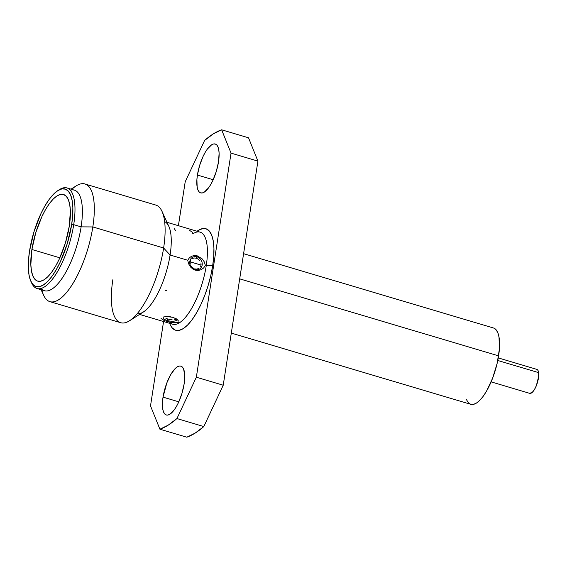 <?xml version="1.0" encoding="UTF-8"?>
<svg xmlns="http://www.w3.org/2000/svg" width="567" height="567" viewBox="0 0 567 567"><rect width="100%" height="100%" fill="white"/><g stroke="black" fill="none" stroke-linecap="round" stroke-linejoin="round"><path stroke-width="0.85" d="M536.276 369.323L537.799 370.116L538.629 372.632L497.776 360.477L538.629 372.632A12.502 4.338 -73.4 0 0 536.836 369.379L498.265 357.912M191.143 266.192L195.005 269.594A3.919 1.361 106.6 0 1 195.183 270.175L198.244 270.502L201.172 269.708L203.624 267.971L205.353 265.498L206.239 265.76A48.046 16.663 -73.4 0 0 200.059 232.137L166.974 222.292M201.079 265.101L190.158 261.826L190.243 264.031M190.881 259.899L190.158 261.855M190.165 261.798L201.087 265.072L200.314 267.036M196.735 269.098L198.741 268.474M231.301 333.091L470.787 404.314A39.81 13.806 -73.4 0 0 498.606 355.856L239.699 278.858L498.606 355.856A39.81 13.806 -73.4 0 0 493.488 327.995L243.597 253.676M58.628 190.151A52.462 18.194 106.6 0 1 66.963 187.946A52.462 18.194 106.6 0 1 73.71 224.66L81.116 226.864A52.462 18.194 -73.4 0 0 74.369 190.151A52.462 18.194 -73.4 0 0 70.322 190.193A52.462 18.194 106.6 0 1 81.116 226.864L92.825 226.942L163.622 247.999A61.385 21.284 -73.4 0 0 155.727 205.034L84.937 183.984A61.385 21.284 106.6 0 1 92.825 226.942A61.385 21.284 -73.4 0 0 76.148 185.905L71.024 189.158M71.796 189.385A61.385 21.284 106.6 0 1 84.937 183.984M164.628 221.647A48.046 16.663 106.6 0 1 170.093 255.008L163.622 247.999L170.093 255.008A48.046 16.663 -73.4 0 0 168.853 226.403L162.027 211.448A61.385 21.284 106.6 0 1 163.622 247.999A61.385 21.284 106.6 0 1 129.51 320.787A61.385 21.284 106.6 0 1 112.84 279.758M189.385 230.23L192.376 232.257M192.511 232.789L192.383 233.328M199.931 260.785L198.308 259.183L196.302 258.205L196.983 256.844A3.919 1.361 -73.4 0 0 197.387 255.901L194.403 255.533L191.653 256.206L189.378 257.829L187.727 260.253L170.093 255.008L187.727 260.253L189.378 257.829L191.653 256.206L194.403 255.533L197.387 255.901L202.206 258.899L204.29 261.883L205.332 265.313L204.29 261.883L202.206 258.899L197.387 255.901A3.919 1.361 106.6 0 1 196.983 256.844A6.868 5.996 -122 0 1 202.171 265.058A6.868 5.996 -122 0 1 195.005 269.594A6.868 5.996 -122 0 1 189.817 261.38A6.868 5.996 -122 0 1 196.983 256.844L196.302 258.205L194.219 257.971L192.362 258.524M165.933 318.356L167.754 319.001L167.109 320.454A6.868 2.36 8.8 0 0 174.324 321.099A6.868 2.36 8.8 0 0 176.528 318.966A6.868 2.36 8.8 0 1 176.677 319.242A6.868 2.36 8.8 0 1 174.034 321.142A6.868 2.36 8.8 0 1 167.109 320.454A3.919 1.361 106.6 0 1 166.67 321.319L173.084 322.687L178.577 322.531L176.075 322.85L169.838 322.134M178.513 321.078L177.251 319.49L173.034 317.343L177.251 319.49L178.513 321.078M63.454 194.474L63.454 194.474A45.204 15.678 106.6 0 1 69.294 226.12A45.204 15.678 106.6 0 1 37.713 281.147A45.204 15.678 106.6 0 1 31.901 249.508L59.868 257.822L31.901 249.508A45.204 15.678 106.6 0 1 63.483 194.481L63.504 194.488M166.485 290.623L165.607 290.361M193.184 233.639A48.046 16.663 106.6 0 1 206.239 265.76L212.675 265.803A52.951 18.364 -73.4 0 0 198.287 230.408L196.997 231.223M30.866 281.282A50.895 17.648 106.6 0 1 29.548 250.975L33.949 231.896L40.881 213.716L44.984 205.849L49.301 199.208L53.667 194.049L57.912 190.576L61.874 188.91L65.411 189.13L68.373 191.221L70.655 195.098L72.165 200.619L72.845 207.572L72.668 215.687L71.648 224.645A50.895 17.648 106.6 0 1 52.256 275.931A50.895 17.648 106.6 0 1 30.866 281.282L31.667 283.039A52.462 18.194 -73.4 0 0 53.716 277.525A52.462 18.194 -73.4 0 0 73.71 224.66A52.462 18.194 -73.4 0 0 59.457 189.591L57.82 190.625A50.895 17.648 106.6 0 1 71.648 224.645L73.71 224.66L71.648 224.645L67.246 243.725L60.315 261.911L56.211 269.779L51.895 276.42L47.529 281.579L43.283 285.052L39.314 286.718L35.785 286.498L32.822 284.407L30.54 280.523L29.03 275.002L28.35 268.056L28.527 259.941L29.548 250.975A50.895 17.648 106.6 0 1 57.82 190.625M218.508 161.857A25.494 8.838 106.6 0 1 200.697 192.893A25.494 8.838 106.6 0 1 197.415 175.047L213.192 179.739L197.415 175.047A25.494 8.838 106.6 0 1 215.233 144.018A25.494 8.838 106.6 0 1 218.508 161.857L216.303 171.418L212.831 180.526L210.775 184.466L208.613 187.797L204.297 192.121L202.313 192.95L200.541 192.844L199.06 191.795L197.911 189.853L197.16 187.089L196.905 179.541L197.415 175.047L199.619 165.493L203.092 156.386L205.148 152.445L207.309 149.114L211.626 144.791L213.61 143.954L215.382 144.068L216.87 145.117L218.012 147.059L218.763 149.823L219.11 153.303L218.508 161.857M184.126 383.951A25.494 8.838 106.6 0 1 166.315 414.987A25.494 8.838 106.6 0 1 163.034 397.141L178.811 401.833L163.034 397.141A25.494 8.838 106.6 0 1 180.852 366.112A25.494 8.838 106.6 0 1 184.126 383.951L181.922 393.512L178.449 402.62L176.394 406.56L174.232 409.891L169.916 414.215L167.931 415.044L166.159 414.938L164.678 413.889L163.53 411.947L162.779 409.183L162.523 401.634L163.034 397.141L166.847 382.881L170.766 374.532L175.118 368.621L177.244 366.884L179.229 366.048L181.001 366.162L182.489 367.203L183.63 369.152L184.729 375.397L184.126 383.951M166.67 321.319L164.735 320.688L166.67 321.319A3.919 1.361 -73.4 0 0 167.109 320.454A6.868 2.36 8.8 0 1 163.601 316.967M176.046 318.718L175.557 319.462L174.211 319.873M172.212 319.873L169.958 319.547L172.212 319.873M163.643 316.932L163.572 316.981A6.868 2.36 8.8 0 0 167.109 320.454L167.754 319.001L169.866 319.526M201.094 265.044L200.959 262.897M198.379 230.351L202.504 228.621L206.182 228.848L209.266 231.024L211.64 235.057L213.213 240.805L213.922 248.034L213.738 256.475L212.675 265.803L205.353 265.498L203.624 267.971L201.172 269.708L198.244 270.502L195.183 270.175A3.919 1.361 -73.4 0 0 195.005 269.594A6.868 5.996 -122 0 1 189.817 261.38A6.868 5.996 -122 0 1 196.983 256.844A6.868 5.996 -122 0 1 202.171 265.058A6.868 5.996 -122 0 1 195.005 269.594L194.644 268.886L196.77 269.091M248.523 137.795L257.921 161.113L223.228 385.22L203.822 426.554L195.112 433.131L186.798 437.2A156.896 54.411 -73.4 0 0 203.822 426.554L176.932 418.552L196.345 377.225L223.228 385.22L257.921 161.113L248.523 137.795L221.633 129.8L248.523 137.795M204.609 140.446A156.896 54.411 106.6 0 1 221.633 129.8L231.038 153.118L257.921 161.113L231.038 153.118L196.345 377.225L223.228 385.22L203.822 426.554L176.932 418.552A156.896 54.411 106.6 0 1 159.908 429.205L186.798 437.2L159.908 429.205L168.229 425.137L176.932 418.552L196.345 377.225L231.038 153.118L221.633 129.8L213.32 133.869L204.609 140.446L185.203 181.78L178.399 225.694L185.203 181.78L204.609 140.446M150.51 405.887L159.908 429.205L150.51 405.887L163.565 321.539L150.51 405.887M31.901 249.508L30.838 264.676L31.44 270.849L32.78 275.753L34.807 279.198L37.443 281.055L40.576 281.246L44.098 279.772L47.876 276.689L51.753 272.103L55.587 266.207L59.223 259.218L65.389 243.066L69.294 226.12L70.358 210.952L69.755 204.779L68.416 199.875L66.389 196.43L63.752 194.573L60.619 194.375L57.09 195.849L53.319 198.939L49.442 203.525L45.608 209.421L41.972 216.41L35.806 232.562L31.901 249.508M169.604 323.339L170.242 324.728A52.951 18.364 -73.4 0 0 192.497 319.157A52.951 18.364 -73.4 0 0 212.675 265.803L210.768 275.654L208.096 285.655L204.758 295.421L200.881 304.571L196.614 312.757L192.121 319.668L187.585 325.04L183.162 328.654L179.037 330.384L175.359 330.157L172.276 327.981L170.213 324.664M139.581 314.409L172.666 324.246A48.046 16.663 -73.4 0 0 206.239 265.76A48.046 16.663 106.6 0 1 189.548 311.807A48.046 16.663 106.6 0 1 169.469 322.049M37.053 288.518L44.46 290.722A52.462 18.194 -73.4 0 0 81.116 226.864L73.71 224.66A52.462 18.194 106.6 0 1 37.053 288.518A52.462 18.194 106.6 0 1 31.277 282.125M129.51 320.787L143.394 311.992A48.046 16.663 -73.4 0 0 170.093 255.008A48.046 16.663 106.6 0 1 137.264 313.664M188.683 263.931L187.748 260.444L188.683 263.931L190.569 267.05L188.683 263.931M193.198 269.311L190.569 267.05L193.198 269.311L195.183 270.175L193.198 269.311M169.838 316.698L173.034 317.343L166.528 316.542L169.838 316.698M166.528 316.542L163.572 316.981M162.382 319.632L164.735 320.688L161.049 318.512M41.115 289.73L43.631 295.251A61.385 21.284 -73.4 0 0 69.436 288.794A61.385 21.284 -73.4 0 0 92.825 226.942L81.116 226.864A52.462 18.194 106.6 0 1 63.001 276.972A52.462 18.194 106.6 0 1 41.093 288.475M175.699 230.769L174.735 229.33L174.756 228.083M49.939 301.658L120.728 322.715A61.385 21.284 -73.4 0 0 163.622 247.999L92.825 226.942A61.385 21.284 106.6 0 1 49.939 301.658A61.385 21.284 106.6 0 1 41.887 289.957M493.729 328.073L496.047 329.71L497.826 332.744L499.01 337.06L499.407 348.847L497.174 363.263L492.652 378.125L486.529 391.159L483.155 396.354L479.739 400.394L476.415 403.109L473.317 404.413L470.553 404.236L468.236 402.605L466.45 399.572M198.726 259.509L198.273 259.162M491.135 381.874L529.706 393.349A12.502 4.338 -73.4 0 0 536.056 386.396A12.502 4.338 -73.4 0 0 538.629 372.632L538.65 376.474L536.354 385.688L534.383 389.664L532.25 392.371L529.635 393.328M176.493 318.923L176.032 318.626M66.963 187.946L74.369 190.151"/></g></svg>
